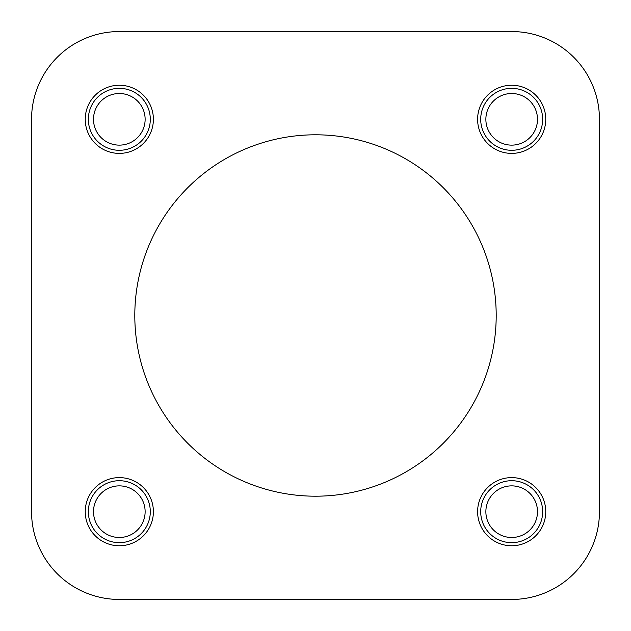 <?xml version="1.0" encoding="UTF-8"?>
<svg xmlns="http://www.w3.org/2000/svg" width="631" height="631" viewBox="0 0 631 631"><rect width="100%" height="100%" fill="white"/><g stroke="black" fill="none" stroke-linecap="round" stroke-linejoin="round"><path stroke-width="0.95" d="M31.55 119.314L31.55 511.686A87.764 87.764 0 0 0 119.314 599.45L511.686 599.45A87.764 87.764 0 0 0 599.45 511.686L599.45 119.314A87.764 87.764 0 0 0 511.686 31.55L119.314 31.55A87.764 87.764 0 0 0 31.55 119.314M315.5 496.195A180.695 180.695 0 0 1 159.012 225.149A180.695 180.695 0 0 1 471.988 225.149A180.695 180.695 0 0 1 315.5 496.195M119.314 85.24A34.074 34.074 0 0 1 148.829 136.351A34.074 34.074 0 0 1 89.807 136.351A34.074 34.074 0 0 1 119.314 85.24M511.686 477.612A34.074 34.074 0 0 1 541.193 528.723A34.074 34.074 0 0 1 482.171 528.723A34.074 34.074 0 0 1 511.686 477.612M119.314 477.612A34.074 34.074 0 0 1 148.829 528.723A34.074 34.074 0 0 1 89.807 528.723A34.074 34.074 0 0 1 119.314 477.612M511.686 85.24A34.074 34.074 0 0 1 541.193 136.351A34.074 34.074 0 0 1 482.171 136.351A34.074 34.074 0 0 1 511.686 85.24M542.66 119.314A30.974 30.974 0 0 0 496.195 92.489A30.974 30.974 0 0 0 496.195 146.14A30.974 30.974 0 0 0 542.66 119.314M537.494 119.314A25.816 25.816 0 0 0 498.774 96.961A25.816 25.816 0 0 0 498.774 141.675A25.816 25.816 0 0 0 537.494 119.314M150.296 119.314A30.974 30.974 0 0 0 103.831 92.489A30.974 30.974 0 0 0 103.831 146.14A30.974 30.974 0 0 0 150.296 119.314M145.13 119.314A25.816 25.816 0 0 0 106.41 96.961A25.816 25.816 0 0 0 106.41 141.675A25.816 25.816 0 0 0 145.13 119.314M542.66 511.686A30.974 30.974 0 0 0 496.195 484.86A30.974 30.974 0 0 0 496.195 538.511A30.974 30.974 0 0 0 542.66 511.686M537.494 511.686A25.816 25.816 0 0 0 498.774 489.325A25.816 25.816 0 0 0 498.774 534.039A25.816 25.816 0 0 0 537.494 511.686M150.296 511.686A30.974 30.974 0 0 0 103.831 484.86A30.974 30.974 0 0 0 103.831 538.511A30.974 30.974 0 0 0 150.296 511.686M145.13 511.686A25.816 25.816 0 0 0 106.41 489.325A25.816 25.816 0 0 0 106.41 534.039A25.816 25.816 0 0 0 145.13 511.686"/></g></svg>
